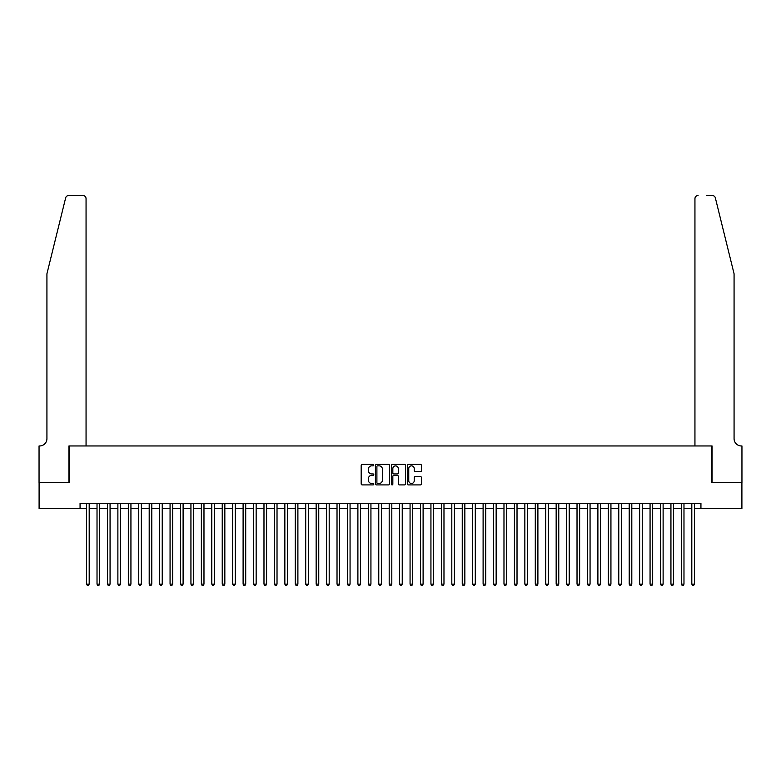 <?xml version="1.0" encoding="UTF-8"?>
<svg xmlns="http://www.w3.org/2000/svg" width="781" height="781" viewBox="0 0 781 781"><rect width="100%" height="100%" fill="white"/><g stroke="black" fill="none" stroke-linecap="round" stroke-linejoin="round"><path stroke-width="1.17" d="M373.806 465.134A0.713 0.713 0 0 0 373.084 464.412L362.208 464.412A1.025 1.025 0 0 0 361.183 465.437L361.183 483.878A1.025 1.025 0 0 0 362.208 484.903L373.084 484.903A0.713 0.713 0 0 0 373.806 484.181A0.713 0.713 0 0 0 373.084 483.468L371.678 483.468A3.28 3.28 0 0 1 368.398 480.188L368.398 478.655A3.28 3.28 0 0 1 371.678 475.375L373.084 475.375A0.713 0.713 0 0 0 373.806 474.663A0.713 0.713 0 0 0 373.084 473.94L371.678 473.94A3.28 3.28 0 0 1 368.398 470.66L368.398 469.127A3.28 3.28 0 0 1 371.678 465.847L373.084 465.847A0.713 0.713 0 0 0 373.806 465.134M420.432 471.636A1.025 1.025 0 0 0 421.457 470.611L421.457 465.437A1.025 1.025 0 0 0 420.432 464.412L408.346 464.412A1.025 1.025 0 0 0 407.321 465.437L407.321 483.878A1.025 1.025 0 0 0 408.346 484.903L420.432 484.903A1.025 1.025 0 0 0 421.457 483.878L421.457 477.63A1.025 1.025 0 0 0 420.432 476.605L415.258 476.605A1.025 1.025 0 0 0 414.233 477.63L414.233 480.725A2.743 2.743 0 0 1 411.499 483.468A2.743 2.743 0 0 1 408.756 480.725L408.756 468.59A2.743 2.743 0 0 1 411.499 465.847A2.743 2.743 0 0 1 414.233 468.59L414.233 470.611A1.025 1.025 0 0 0 415.258 471.636L420.432 471.636M80.062 508.568L39.099 508.568L39.099 482.482L69.099 482.482L69.099 445.961L711.901 445.961L711.901 482.482L741.901 482.482L741.901 508.568L700.938 508.568L700.938 503.354L80.062 503.354L80.062 508.568L86.584 508.568M389.602 465.437A1.025 1.025 0 0 0 388.577 464.412L376.491 464.412A1.025 1.025 0 0 0 375.466 465.437L375.466 483.878A1.025 1.025 0 0 0 376.491 484.903L388.577 484.903A1.025 1.025 0 0 0 389.602 483.878L389.602 465.437M392.423 464.412L404.509 464.412A1.025 1.025 0 0 1 405.534 465.437L405.534 483.878A1.025 1.025 0 0 1 404.509 484.903L399.335 484.903A1.025 1.025 0 0 1 398.31 483.878L398.31 476.4A1.025 1.025 0 0 0 397.285 475.375L393.858 475.375A1.025 1.025 0 0 0 392.833 476.4L392.833 484.181A0.713 0.713 0 0 1 392.111 484.903A0.713 0.713 0 0 1 391.398 484.181L391.398 465.437A1.025 1.025 0 0 1 392.423 464.412M89.19 508.568L97.02 508.568M99.626 508.568L107.456 508.568M110.062 508.568L117.882 508.568M120.499 508.568L128.318 508.568M130.935 508.568L138.754 508.568M141.361 508.568L149.191 508.568M151.797 508.568L159.627 508.568M162.233 508.568L170.063 508.568M172.669 508.568L180.499 508.568M183.105 508.568L190.935 508.568M193.542 508.568L201.361 508.568M203.978 508.568L211.797 508.568M214.414 508.568L222.234 508.568M224.84 508.568L232.67 508.568M235.276 508.568L243.106 508.568M245.712 508.568L253.542 508.568M256.148 508.568L263.978 508.568M266.585 508.568L274.414 508.568M277.021 508.568L284.85 508.568M287.457 508.568L295.277 508.568M297.893 508.568L305.713 508.568M308.329 508.568L316.149 508.568M318.755 508.568L326.585 508.568M329.191 508.568L337.021 508.568M339.628 508.568L347.457 508.568M350.064 508.568L357.893 508.568M360.5 508.568L368.329 508.568M370.936 508.568L378.765 508.568M381.372 508.568L389.192 508.568M391.808 508.568L399.628 508.568M402.235 508.568L410.064 508.568M412.671 508.568L420.5 508.568M423.107 508.568L430.936 508.568M433.543 508.568L441.372 508.568M443.979 508.568L451.808 508.568M454.415 508.568L462.245 508.568M464.851 508.568L472.671 508.568M475.287 508.568L483.107 508.568M485.723 508.568L493.543 508.568M496.15 508.568L503.979 508.568M506.586 508.568L514.415 508.568M517.022 508.568L524.852 508.568M527.458 508.568L535.288 508.568M537.894 508.568L545.724 508.568M548.33 508.568L556.16 508.568M558.766 508.568L566.586 508.568M569.203 508.568L577.022 508.568M579.639 508.568L587.458 508.568M590.065 508.568L597.895 508.568M600.501 508.568L608.331 508.568M610.937 508.568L618.767 508.568M621.373 508.568L629.203 508.568M631.809 508.568L639.639 508.568M642.246 508.568L650.065 508.568M652.682 508.568L660.501 508.568M663.118 508.568L670.938 508.568M673.544 508.568L681.374 508.568M683.98 508.568L691.81 508.568M694.416 508.568L700.938 508.568M377.623 465.847A0.713 0.713 0 0 0 376.901 466.569L376.901 482.746A0.713 0.713 0 0 0 377.623 483.468L379.107 483.468A3.28 3.28 0 0 0 382.387 480.188L382.387 469.127A3.28 3.28 0 0 0 379.107 465.847L377.623 465.847M398.31 468.639A2.743 2.743 0 0 0 395.567 465.896A2.743 2.743 0 0 0 392.833 468.639L392.833 472.915A1.025 1.025 0 0 0 393.858 473.94L397.285 473.94A1.025 1.025 0 0 0 398.31 472.915L398.31 468.639M89.19 503.354L89.19 584.12L86.584 584.12L86.584 503.354M89.19 584.12L88.409 585.477L87.365 585.477L86.584 584.12M65.643 197.905C66.444 196.187 66.444 196.187 65.643 197.905C66.444 196.187 66.444 196.187 65.643 197.905L46.928 273.789L46.928 438.658A7.302 7.302 0 0 1 39.626 445.961L39.05 445.961L39.05 482.482L68.943 482.482L68.943 445.961L86.056 445.961L86.056 198.657A3.134 3.134 0 0 0 82.932 195.523L68.689 195.523A3.134 3.134 0 0 0 65.643 197.905M74.263 195.523L82.932 195.523C84.817 195.719 85.861 196.763 86.056 198.657L86.056 445.961M46.928 438.658A7.302 7.302 0 0 1 39.626 445.961M728.331 250.516L715.357 197.905L734.072 273.789L734.072 438.658A7.302 7.302 0 0 0 741.374 445.961L741.95 445.961L741.95 482.482L712.057 482.482L712.057 445.961L694.944 445.961L694.944 198.657L694.944 445.961M706.737 195.523L712.311 195.523A3.134 3.134 0 0 1 715.357 197.905M698.068 195.523A3.134 3.134 0 0 0 694.944 198.657C695.139 196.763 696.183 195.719 698.068 195.523M734.072 438.658A7.302 7.302 0 0 0 741.374 445.961M99.626 503.354L99.626 584.12L97.02 584.12L97.02 503.354M99.626 584.12L98.845 585.477L97.801 585.477L97.02 584.12M110.062 503.354L110.062 584.12L107.456 584.12L107.456 503.354M110.062 584.12L109.281 585.477L108.237 585.477L107.456 584.12M120.499 503.354L120.499 584.12L117.882 584.12L117.882 503.354M120.499 584.12L119.708 585.477L118.673 585.477L117.882 584.12M130.935 503.354L130.935 584.12L128.318 584.12L128.318 503.354M130.935 584.12L130.144 585.477L129.099 585.477L128.318 584.12M141.361 503.354L141.361 584.12L138.754 584.12L138.754 503.354M141.361 584.12L140.58 585.477L139.535 585.477L138.754 584.12M151.797 503.354L151.797 584.12L149.191 584.12L149.191 503.354M151.797 584.12L151.016 585.477L149.972 585.477L149.191 584.12M162.233 503.354L162.233 584.12L159.627 584.12L159.627 503.354M162.233 584.12L161.452 585.477L160.408 585.477L159.627 584.12M172.669 503.354L172.669 584.12L170.063 584.12L170.063 503.354M172.669 584.12L171.888 585.477L170.844 585.477L170.063 584.12M183.105 503.354L183.105 584.12L180.499 584.12L180.499 503.354M183.105 584.12L182.324 585.477L181.28 585.477L180.499 584.12M193.542 503.354L193.542 584.12L190.935 584.12L190.935 503.354M193.542 584.12L192.761 585.477L191.716 585.477L190.935 584.12M203.978 503.354L203.978 584.12L201.361 584.12L201.361 503.354M203.978 584.12L203.197 585.477L202.152 585.477L201.361 584.12M214.414 503.354L214.414 584.12L211.797 584.12L211.797 503.354M214.414 584.12L213.623 585.477L212.588 585.477L211.797 584.12M224.84 503.354L224.84 584.12L222.234 584.12L222.234 503.354M224.84 584.12L224.059 585.477L223.015 585.477L222.234 584.12M235.276 503.354L235.276 584.12L232.67 584.12L232.67 503.354M235.276 584.12L234.495 585.477L233.451 585.477L232.67 584.12M245.712 503.354L245.712 584.12L243.106 584.12L243.106 503.354M245.712 584.12L244.931 585.477L243.887 585.477L243.106 584.12M256.148 503.354L256.148 584.12L253.542 584.12L253.542 503.354M256.148 584.12L255.367 585.477L254.323 585.477L253.542 584.12M266.585 503.354L266.585 584.12L263.978 584.12L263.978 503.354M266.585 584.12L265.804 585.477L264.759 585.477L263.978 584.12M277.021 503.354L277.021 584.12L274.414 584.12L274.414 503.354M277.021 584.12L276.24 585.477L275.195 585.477L274.414 584.12M287.457 503.354L287.457 584.12L284.85 584.12L284.85 503.354M287.457 584.12L286.676 585.477L285.631 585.477L284.85 584.12M297.893 503.354L297.893 584.12L295.277 584.12L295.277 503.354M297.893 584.12L297.102 585.477L296.067 585.477L295.277 584.12M308.329 503.354L308.329 584.12L305.713 584.12L305.713 503.354M308.329 584.12L307.538 585.477L306.494 585.477L305.713 584.12M318.755 503.354L318.755 584.12L316.149 584.12L316.149 503.354M318.755 584.12L317.974 585.477L316.93 585.477L316.149 584.12M329.191 503.354L329.191 584.12L326.585 584.12L326.585 503.354M329.191 584.12L328.41 585.477L327.366 585.477L326.585 584.12M339.628 503.354L339.628 584.12L337.021 584.12L337.021 503.354M339.628 584.12L338.847 585.477L337.802 585.477L337.021 584.12M350.064 503.354L350.064 584.12L347.457 584.12L347.457 503.354M350.064 584.12L349.283 585.477L348.238 585.477L347.457 584.12M360.5 503.354L360.5 584.12L357.893 584.12L357.893 503.354M360.5 584.12L359.719 585.477L358.674 585.477L357.893 584.12M370.936 503.354L370.936 584.12L368.329 584.12L368.329 503.354M370.936 584.12L370.155 585.477L369.11 585.477L368.329 584.12M381.372 503.354L381.372 584.12L378.765 584.12L378.765 503.354M381.372 584.12L380.591 585.477L379.546 585.477L378.765 584.12M391.808 503.354L391.808 584.12L389.192 584.12L389.192 503.354M391.808 584.12L391.017 585.477L389.983 585.477L389.192 584.12M402.235 503.354L402.235 584.12L399.628 584.12L399.628 503.354M402.235 584.12L401.454 585.477L400.409 585.477L399.628 584.12M412.671 503.354L412.671 584.12L410.064 584.12L410.064 503.354M412.671 584.12L411.89 585.477L410.845 585.477L410.064 584.12M423.107 503.354L423.107 584.12L420.5 584.12L420.5 503.354M423.107 584.12L422.326 585.477L421.281 585.477L420.5 584.12M433.543 503.354L433.543 584.12L430.936 584.12L430.936 503.354M433.543 584.12L432.762 585.477L431.717 585.477L430.936 584.12M443.979 503.354L443.979 584.12L441.372 584.12L441.372 503.354M443.979 584.12L443.198 585.477L442.153 585.477L441.372 584.12M454.415 503.354L454.415 584.12L451.808 584.12L451.808 503.354M454.415 584.12L453.634 585.477L452.589 585.477L451.808 584.12M464.851 503.354L464.851 584.12L462.245 584.12L462.245 503.354M464.851 584.12L464.07 585.477L463.026 585.477L462.245 584.12M475.287 503.354L475.287 584.12L472.671 584.12L472.671 503.354M475.287 584.12L474.506 585.477L473.462 585.477L472.671 584.12M485.723 503.354L485.723 584.12L483.107 584.12L483.107 503.354M485.723 584.12L484.933 585.477L483.898 585.477L483.107 584.12M496.15 503.354L496.15 584.12L493.543 584.12L493.543 503.354M496.15 584.12L495.369 585.477L494.324 585.477L493.543 584.12M506.586 503.354L506.586 584.12L503.979 584.12L503.979 503.354M506.586 584.12L505.805 585.477L504.76 585.477L503.979 584.12M517.022 503.354L517.022 584.12L514.415 584.12L514.415 503.354M517.022 584.12L516.241 585.477L515.196 585.477L514.415 584.12M527.458 503.354L527.458 584.12L524.852 584.12L524.852 503.354M527.458 584.12L526.677 585.477L525.633 585.477L524.852 584.12M537.894 503.354L537.894 584.12L535.288 584.12L535.288 503.354M537.894 584.12L537.113 585.477L536.069 585.477L535.288 584.12M548.33 503.354L548.33 584.12L545.724 584.12L545.724 503.354M548.33 584.12L547.549 585.477L546.505 585.477L545.724 584.12M558.766 503.354L558.766 584.12L556.16 584.12L556.16 503.354M558.766 584.12L557.985 585.477L556.941 585.477L556.16 584.12M569.203 503.354L569.203 584.12L566.586 584.12L566.586 503.354M569.203 584.12L568.412 585.477L567.377 585.477L566.586 584.12M579.639 503.354L579.639 584.12L577.022 584.12L577.022 503.354M579.639 584.12L578.848 585.477L577.803 585.477L577.022 584.12M590.065 503.354L590.065 584.12L587.458 584.12L587.458 503.354M590.065 584.12L589.284 585.477L588.239 585.477L587.458 584.12M600.501 503.354L600.501 584.12L597.895 584.12L597.895 503.354M600.501 584.12L599.72 585.477L598.676 585.477L597.895 584.12M610.937 503.354L610.937 584.12L608.331 584.12L608.331 503.354M610.937 584.12L610.156 585.477L609.112 585.477L608.331 584.12M621.373 503.354L621.373 584.12L618.767 584.12L618.767 503.354M621.373 584.12L620.592 585.477L619.548 585.477L618.767 584.12M631.809 503.354L631.809 584.12L629.203 584.12L629.203 503.354M631.809 584.12L631.028 585.477L629.984 585.477L629.203 584.12M642.246 503.354L642.246 584.12L639.639 584.12L639.639 503.354M642.246 584.12L641.465 585.477L640.42 585.477L639.639 584.12M652.682 503.354L652.682 584.12L650.065 584.12L650.065 503.354M652.682 584.12L651.901 585.477L650.856 585.477L650.065 584.12M663.118 503.354L663.118 584.12L660.501 584.12L660.501 503.354M663.118 584.12L662.327 585.477L661.292 585.477L660.501 584.12M673.544 503.354L673.544 584.12L670.938 584.12L670.938 503.354M673.544 584.12L672.763 585.477L671.719 585.477L670.938 584.12M683.98 503.354L683.98 584.12L681.374 584.12L681.374 503.354M683.98 584.12L683.199 585.477L682.155 585.477L681.374 584.12M694.416 503.354L694.416 584.12L691.81 584.12L691.81 503.354M694.416 584.12L693.635 585.477L692.591 585.477L691.81 584.12"/></g></svg>
